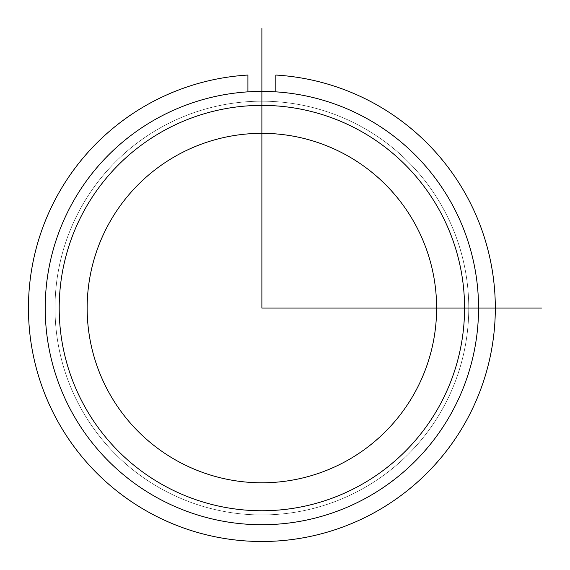 <?xml version="1.0" encoding="UTF-8"?>
<svg xmlns="http://www.w3.org/2000/svg" width="570" height="570" viewBox="0 0 570 570"><rect width="100%" height="100%" fill="white"/><g stroke="black" fill="none" stroke-linecap="round" stroke-linejoin="round"><path stroke-width="0.43" stroke-dasharray="2.85 2.14" d="M80.334 208.884A206.874 206.874 0 0 1 361.067 126.512A206.874 206.874 0 0 1 443.439 407.244A206.874 206.874 0 0 1 162.699 489.616A206.874 206.874 0 0 1 80.334 208.884A206.874 206.874 0 0 1 361.067 126.512A206.874 206.874 0 0 1 443.439 407.244A206.874 206.874 0 0 1 162.699 489.616A206.874 206.874 0 0 1 80.334 208.884M108.542 224.295A174.726 174.726 0 0 1 345.655 154.727A174.726 174.726 0 0 1 415.224 391.832A174.726 174.726 0 0 1 178.118 461.401A174.726 174.726 0 0 1 108.542 224.295M71.742 204.188A216.664 216.664 0 0 1 365.755 117.926A216.664 216.664 0 0 1 452.024 411.939A216.664 216.664 0 0 1 158.011 498.201A216.664 216.664 0 0 1 71.742 204.188A216.664 216.664 0 0 1 365.755 117.926A216.664 216.664 0 0 1 452.024 411.939A216.664 216.664 0 0 1 158.011 498.201A216.664 216.664 0 0 1 71.742 204.188A216.664 216.664 0 0 1 365.755 117.926A216.664 216.664 0 0 1 452.024 411.939A216.664 216.664 0 0 1 158.011 498.201A216.664 216.664 0 0 1 71.742 204.188M439.755 405.234A202.685 202.685 0 0 1 164.709 485.939A202.685 202.685 0 0 1 84.011 210.893A202.685 202.685 0 0 1 359.057 130.195A202.685 202.685 0 0 1 439.755 405.234M247.907 91.855L247.907 75.048A233.436 233.436 0 0 0 62.094 428.797A233.436 233.436 0 0 0 461.672 428.797A233.436 233.436 0 0 0 275.859 75.048L275.859 91.855M247.907 101.66A206.874 206.874 0 0 0 85.101 415.516A206.874 206.874 0 0 0 438.665 415.516A206.874 206.874 0 0 0 275.859 101.66A206.874 206.874 0 0 1 438.665 415.516A206.874 206.874 0 0 1 85.101 415.516A206.874 206.874 0 0 1 247.907 101.66"/><path stroke-width="0.85" d="M108.542 224.295A174.726 174.726 0 0 1 345.655 154.727A174.726 174.726 0 0 1 415.224 391.832A174.726 174.726 0 0 1 178.118 461.401A174.726 174.726 0 0 1 108.542 224.295M71.742 204.188A216.664 216.664 0 0 1 365.755 117.926A216.664 216.664 0 0 1 452.024 411.939A216.664 216.664 0 0 1 158.011 498.201A216.664 216.664 0 0 1 71.742 204.188M84.011 210.893A202.685 202.685 0 0 1 359.057 130.195A202.685 202.685 0 0 1 439.755 405.234A202.685 202.685 0 0 1 164.709 485.939A202.685 202.685 0 0 1 84.011 210.893M247.907 91.855L247.907 75.048A233.436 233.436 0 0 0 62.094 428.797A233.436 233.436 0 0 0 461.672 428.797A233.436 233.436 0 0 0 275.859 75.048L275.859 91.855M261.887 28.5L261.887 308.064L541.45 308.064"/></g></svg>
